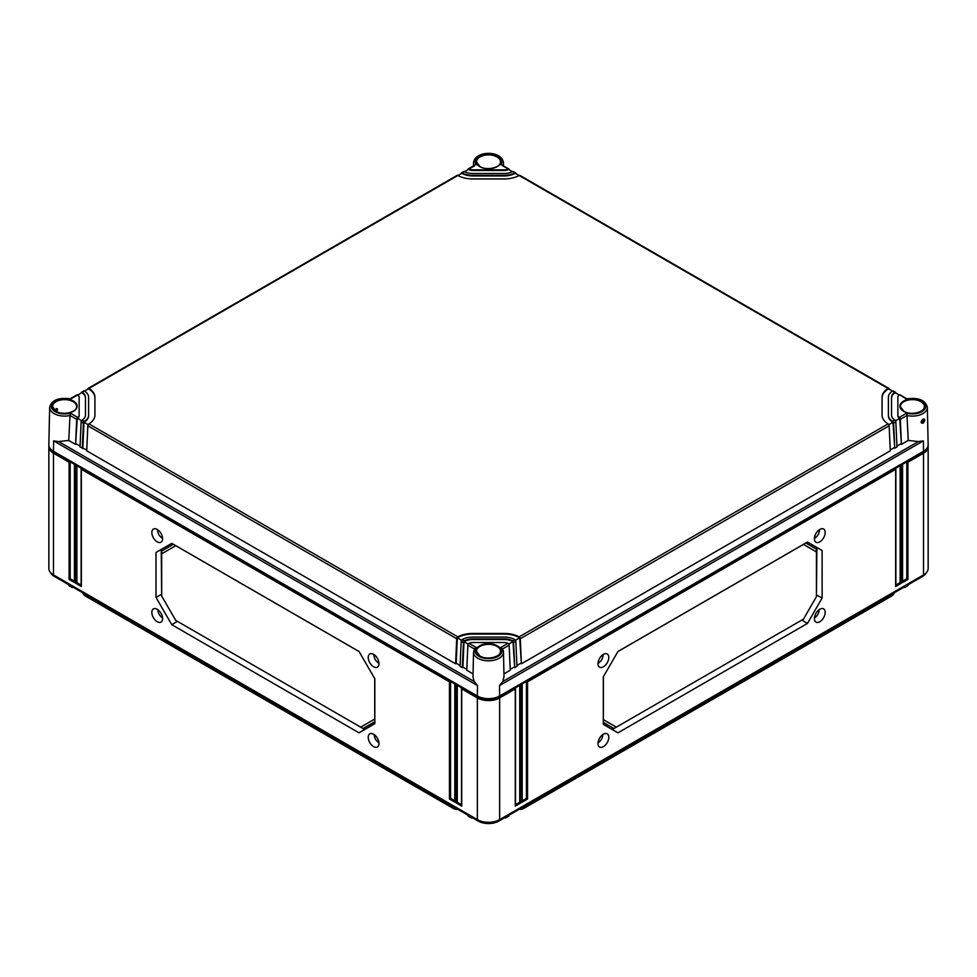 <?xml version="1.0" encoding="UTF-8"?>
<svg xmlns="http://www.w3.org/2000/svg" width="977" height="977" viewBox="0 0 977 977"><rect width="100%" height="100%" fill="white"/><g stroke="black" fill="none" stroke-linecap="round" stroke-linejoin="round"><path stroke-width="1.47" d="M457.895 809.371A5.679 3.273 180 0 1 453.255 808.431L85.146 595.909A5.679 3.273 180 0 1 83.998 594.956L83.411 594.211A6.326 3.652 180 0 1 82.837 592.844M894.163 592.844A6.326 3.652 180 0 1 893.589 594.211L893.002 594.956A5.679 3.273 180 0 1 891.854 595.909L523.745 808.431A5.679 3.273 180 0 1 519.105 809.371M893.589 594.211A6.326 3.652 180 0 1 892.306 595.274L892.331 593.894M523.745 808.431L891.854 595.909M524.234 806.416L524.209 807.796A6.326 3.652 180 0 1 519.984 808.871M457.016 808.871A6.326 3.652 180 0 1 452.791 807.796L452.766 806.416M85.146 595.909L453.255 808.431M84.669 593.894L84.694 595.274A6.326 3.652 180 0 1 83.411 594.211M926.489 572.546A14.594 8.427 180 0 1 922.691 576.369L498.82 821.095A14.594 8.427 180 0 1 478.18 821.095L54.309 576.369A14.594 8.427 180 0 1 50.511 572.546M73.299 587.336L71.993 586.847L73.08 587.458M472.453 817.786L471.146 817.297L472.233 817.908M505.854 817.028L504.547 817.786M905.007 586.579L903.701 587.336M469.021 816.051L467.885 815.148M471.146 817.028L467.885 815.416M509.115 815.148L507.979 816.051M504.767 817.908L509.115 815.416M374.728 678.624L374.728 719.023L360.647 727.144L363.004 728.512L374.814 721.698L368.06 725.606M908.268 584.698L907.132 585.602M903.92 587.458L908.268 584.967M925.512 449.872A14.594 8.427 180 0 1 922.691 452.156L498.82 696.882A14.594 8.427 180 0 1 478.18 696.882L54.309 452.156A14.594 8.427 180 0 1 51.488 449.872M928.065 445.793A15.779 9.111 180 0 1 928.15 446.758A15.779 9.111 180 0 1 923.534 453.206L907.914 462.219L907.914 579.422L902.333 582.646L902.333 465.443L901.221 466.078L901.221 583.293L895.64 586.518L895.64 469.302L527.543 681.824L527.543 799.039L521.962 802.251L521.962 685.048L520.851 685.683L520.851 802.899L515.27 806.123L515.27 688.907L499.65 697.92A15.779 9.111 180 0 1 477.35 697.92L461.73 688.907L461.73 806.123L461.73 804.828L461.73 806.123L456.149 802.899L457.273 802.251L457.273 685.317L461.73 687.893L461.73 688.907L461.73 687.893M928.15 446.758L928.15 568.48A15.779 9.111 180 0 1 923.534 574.916L499.65 819.642A15.779 9.111 180 0 1 477.35 819.642L53.466 574.916A15.779 9.111 180 0 1 48.85 568.48L48.85 446.758A15.779 9.111 180 0 1 48.935 445.793M597.997 743.546A7.633 4.409 -60 0 1 601.295 735.889A7.633 4.409 -60 0 1 607.169 733.788A7.633 4.409 -60 0 1 608.793 737.317A7.633 4.409 -60 0 1 605.422 745.024A7.633 4.409 -60 0 1 599.524 747.014A7.633 4.409 -60 0 1 597.997 743.546M814.391 618.612A7.633 4.409 -60 0 1 817.7 610.955A7.633 4.409 -60 0 1 823.562 608.854A7.633 4.409 -60 0 1 825.186 612.371A7.633 4.409 -60 0 1 821.828 620.09A7.633 4.409 -60 0 1 815.929 622.08A7.633 4.409 -60 0 1 814.391 618.612M597.997 663.688A7.633 4.409 -60 0 1 601.295 656.043A7.633 4.409 -60 0 1 607.157 653.943A7.633 4.409 -60 0 1 608.793 657.46A7.633 4.409 -60 0 1 605.422 665.166A7.633 4.409 -60 0 1 599.536 667.157A7.633 4.409 -60 0 1 597.997 663.688M814.403 538.754A7.633 4.409 -60 0 1 817.7 531.109A7.633 4.409 -60 0 1 823.562 528.997A7.633 4.409 -60 0 1 825.186 532.514A7.633 4.409 -60 0 1 821.828 540.232A7.633 4.409 -60 0 1 815.929 542.211A7.633 4.409 -60 0 1 814.403 538.754M807.466 542.064L822.109 550.515L822.121 598.034L807.466 623.424L617.952 732.835L603.298 724.372L603.298 676.841L617.952 651.476L807.466 542.064M515.27 806.123L515.27 804.828L515.27 806.123M515.27 687.893L515.27 688.907L515.27 687.893L519.727 685.317L520.851 685.683M902.333 464.417L902.333 465.443L902.333 464.417L906.803 461.84L907.914 462.219M895.64 468.288L895.64 469.302L895.64 468.288L900.11 465.711L901.221 466.078M521.962 684.022L521.962 685.048L521.962 684.022L526.42 681.457L527.543 681.824M456.149 802.899L456.149 685.683L455.038 685.048L455.038 802.251L449.457 799.039L449.457 681.824L81.36 469.302L81.36 586.518L75.779 583.293L75.779 466.078L74.667 465.443L74.667 582.646L69.086 579.422L69.086 462.219L53.466 453.206A15.779 9.111 180 0 1 48.85 446.758M378.978 663.676A7.596 4.384 -120 0 0 375.693 656.056A7.596 4.384 -120 0 0 369.856 653.967A7.596 4.384 -120 0 0 368.231 657.472A7.596 4.384 -120 0 0 371.578 665.154A7.596 4.384 -120 0 0 377.452 667.12A7.596 4.384 -120 0 0 378.978 663.676M378.991 743.534A7.608 4.396 -120 0 0 375.693 735.913A7.608 4.396 -120 0 0 369.856 733.812A7.608 4.396 -120 0 0 368.231 737.33A7.608 4.396 -120 0 0 371.578 745.011A7.608 4.396 -120 0 0 377.452 746.99A7.608 4.396 -120 0 0 378.991 743.534M162.585 618.6A7.608 4.396 -120 0 0 159.3 610.979A7.608 4.396 -120 0 0 153.45 608.879A7.608 4.396 -120 0 0 151.826 612.384A7.608 4.396 -120 0 0 155.184 620.077A7.608 4.396 -120 0 0 161.058 622.056A7.608 4.396 -120 0 0 162.585 618.6M162.585 538.742A7.596 4.384 -120 0 0 159.3 531.122A7.596 4.384 -120 0 0 153.462 529.033A7.596 4.384 -120 0 0 151.838 532.538A7.596 4.384 -120 0 0 155.184 540.208A7.596 4.384 -120 0 0 161.058 542.186A7.596 4.384 -120 0 0 162.585 538.742M171.769 543.346L156.002 552.445L156.002 597.399L171.769 624.706L359.047 732.835L374.814 723.725L374.814 678.771L359.047 651.476L171.769 543.346M378.978 663.383A7.462 4.311 60 0 1 376.975 661.698M374.313 657.094A7.462 4.311 60 0 1 373.861 654.517M378.942 662.956A6.668 3.847 60 0 1 378.929 662.943L377.843 662.321A5.141 2.968 60 0 1 374.203 656.019A5.141 2.968 60 0 1 374.374 654.871M374.203 654.749A6.668 3.847 -120 0 0 374.203 654.773L374.203 656.019M378.929 662.76A5.141 2.968 60 0 1 377.843 662.321M378.954 742.886A7.462 4.311 60 0 1 377.183 741.323M374.618 736.89A7.462 4.311 60 0 1 374.154 734.57M374.484 734.814L374.484 735.657A5.227 3.016 60 0 1 374.557 734.863M378.905 742.386A5.227 3.016 60 0 1 378.184 742.056A5.227 3.016 60 0 1 374.484 735.657M81.36 468.288L81.36 469.302L81.36 468.288L76.89 465.711L76.89 582.646L81.128 585.089M81.36 586.518L81.36 585.223L81.36 586.518M75.779 583.293L76.89 582.646M75.779 466.078L76.89 465.711M74.667 464.417L74.667 465.443L74.667 464.417L70.197 461.84L69.086 462.219M456.149 685.683L457.273 685.317M455.038 684.022L455.038 685.048L455.038 684.022L450.58 681.457L449.457 681.824M74.435 581.23L70.197 578.787L70.197 461.84M461.498 804.694L457.273 802.251M454.806 800.835L450.58 798.392L450.58 681.457M74.667 582.646L74.667 581.364L74.667 582.646M69.086 579.422L70.197 578.787M455.038 802.251L455.038 800.969L455.038 802.251M449.457 799.039L450.58 798.392M162.561 617.952A7.462 4.311 60 0 1 160.778 616.389M158.225 611.956A7.462 4.311 60 0 1 157.749 609.624M158.091 609.868L158.091 610.723A5.227 3.016 60 0 1 158.152 609.929M162.5 617.452A5.227 3.016 60 0 1 161.779 617.122A5.227 3.016 60 0 1 158.091 610.723M162.573 538.449A7.462 4.311 60 0 1 160.57 536.764M157.92 532.16A7.462 4.311 60 0 1 157.456 529.583M162.548 538.022A6.668 3.847 60 0 1 162.524 538.009L161.449 537.387A5.141 2.968 60 0 1 157.81 531.085A5.141 2.968 60 0 1 157.969 529.937M157.81 529.815A6.668 3.847 -120 0 0 157.81 529.839L157.81 531.085M162.524 537.826A5.141 2.968 60 0 1 161.449 537.387M156.002 552.445L171.854 543.395M161.669 594.321L161.242 549.514L161.962 550.93M172.599 544.787L161.669 551.089L161.669 553.825L175.75 545.691L359.084 651.549M374.814 723.517L364.641 729.392L363.762 728.085M359.047 732.835L364.641 729.392L363.065 728.488M171.769 624.706L177.387 621.348M156.002 597.399L161.669 594.224M360.647 727.144L175.75 620.395L161.669 596.019L161.669 553.825M906.803 461.84L906.803 578.787L902.565 581.23M907.914 579.422L906.803 578.787M902.333 582.646L902.333 581.364L902.333 582.646M519.727 685.317L519.727 802.251L515.502 804.694M526.42 681.457L526.42 798.392L522.194 800.835M900.11 465.711L900.11 582.646L895.872 585.089M520.851 802.899L519.727 802.251M521.962 802.251L521.962 800.969L521.962 802.251M527.543 799.039L526.42 798.392M895.64 586.518L895.64 585.223L895.64 586.518M901.221 583.293L900.11 582.646M602.87 734.521A7.498 4.323 -60 0 1 602.394 736.89M599.829 741.335A7.498 4.323 -60 0 1 598.022 742.935M598.071 742.422A5.251 3.029 120 0 0 598.816 742.08A5.251 3.029 120 0 0 602.54 735.644L602.54 734.765M602.455 734.826A5.251 3.029 -60 0 1 602.54 735.644M819.276 609.587A7.498 4.323 -60 0 1 818.799 611.944M816.222 616.402A7.498 4.323 -60 0 1 814.415 618.001M814.476 617.488A5.251 3.029 120 0 0 815.221 617.146A5.251 3.029 120 0 0 818.934 610.71L818.934 609.831M818.86 609.892A5.251 3.029 -60 0 1 818.934 610.71M602.809 654.712A6.705 3.871 -60 0 1 602.809 654.761L602.809 656.007A5.178 2.992 120 0 1 599.157 662.357L598.071 662.98A6.705 3.871 120 0 1 598.034 663.004M603.163 654.48A7.498 4.323 -60 0 1 602.711 657.094M600.037 661.722A7.498 4.323 -60 0 1 597.997 663.42M598.046 662.797A5.178 2.992 120 0 0 599.157 662.357M602.65 654.834A5.178 2.992 -60 0 1 602.809 656.007M819.214 529.778A6.705 3.871 -60 0 1 819.214 529.827L819.214 531.012A5.251 3.029 120 0 1 815.502 537.448L814.476 538.034A6.705 3.871 120 0 1 814.427 538.058M819.569 529.546A7.498 4.323 -60 0 1 819.08 532.245M816.503 536.703A7.498 4.323 -60 0 1 814.403 538.486M814.452 537.875A5.251 3.029 120 0 0 815.502 537.448M819.068 529.888A5.251 3.029 -60 0 1 819.214 531.012M822.109 550.515L807.381 542.101M816.161 549.001L816.882 547.584L816.442 594.859M617.916 651.549L803.485 544.409L816.442 551.895L816.442 549.159L806.318 543.31M822.121 598.034L816.442 594.944M807.466 623.424L801.848 620.053M613.238 728.085L612.359 729.392L613.935 728.488M617.952 732.835L603.298 724.165M609.257 725.789L603.298 722.345L613.996 728.512L616.353 727.144L603.395 719.658L603.395 676.682M816.442 551.895L816.442 596.654L803.485 619.113L616.353 727.144M71.993 586.579L68.732 584.698M69.868 585.602L68.732 584.967M70.002 415.518A14.973 8.646 180 0 1 49.656 407.348L48.85 444.718A15.779 9.111 0 0 0 53.466 451.264L477.35 695.99A15.779 9.111 0 0 0 499.65 695.99L499.503 685.585L502.801 681.506L503.998 676.572M899.243 394.928A6.314 3.639 0 0 0 897.863 397.199L897.863 415.176A6.314 3.639 0 0 0 899.243 417.448L906.632 413.173A13.397 7.731 180 0 0 925.769 406.188A13.397 7.731 180 0 0 906.632 399.202L899.707 394.769A1.575 0.916 -60 0 1 900 394.842L906.864 398.799C918.636 397.334 925.463 400.179 927.344 407.348L928.15 444.718A15.779 9.111 0 0 1 923.534 451.264L499.65 695.99M922.496 419.389C923.961 419.304 923.973 420.257 922.544 422.247L921.604 422.284C920.945 422.015 921.384 421.063 922.886 419.426L922.532 419.402M923.106 423.2C920.481 423.236 920.456 421.844 923.045 419.048C925.378 418.889 925.39 420.269 923.106 423.2L922.544 422.247M900.318 419.328L901.429 444.376L908.244 440.444L906.986 415.494L900.318 419.328A1.575 0.916 -120 0 0 899.707 417.887L899.243 417.448M908.244 440.444L918.417 441.555L923.375 440.871L499.503 685.585M895.872 393.047L895.86 392.913A1.575 0.916 120 0 0 895.53 392.265A1.575 0.916 120 0 0 895.25 392.192L894.761 392.351A12.616 7.291 0 0 0 891.549 397.199L891.549 415.176A12.616 7.291 0 0 0 894.761 420.025L895.25 420.464A1.575 0.916 60 0 1 895.86 421.905L896.971 446.953L894.737 448.235L893.625 423.188A1.575 0.916 -120 0 0 893.015 421.746L892.526 421.319L894.761 420.025M889.18 389.188L889.168 389.054A1.575 0.916 120 0 0 888.838 388.394A1.575 0.916 120 0 0 888.557 388.321L888.069 388.48A22.08 12.75 0 0 0 882.084 397.199L882.084 415.176A22.08 12.75 0 0 0 888.069 423.896L888.557 424.323A1.575 0.916 60 0 1 889.168 425.764L520.289 638.738A1.575 0.916 -120 0 0 519.679 637.297L519.178 636.87A22.08 12.75 0 0 0 504.071 633.426L472.929 633.426A22.08 12.75 0 0 0 457.822 636.87L457.321 637.297A1.575 0.916 120 0 0 456.711 638.738L455.6 663.786L86.721 450.812L87.832 425.764A1.575 0.916 -60 0 1 88.443 424.323L88.931 423.896A22.08 12.75 0 0 0 94.916 415.176L94.916 397.199A22.08 12.75 0 0 0 88.931 388.48L88.443 388.321A1.575 0.916 -120 0 0 88.162 388.394A1.575 0.916 -120 0 0 87.832 389.054L87.82 389.188M515.844 173.65L515.832 173.503A1.575 0.916 120 0 0 515.502 172.856A1.575 0.916 120 0 0 515.221 172.782L512.986 171.488A1.575 0.916 -60 0 1 513.279 171.561L515.502 172.856M509.151 169.778L509.139 169.644A1.575 0.916 120 0 0 508.809 168.984A1.575 0.916 120 0 0 508.528 168.911L502.471 165.821M502.471 649.07A14.973 8.646 180 0 1 503.473 652.074L502.263 648.472L500.603 647.592L508.003 643.33A6.314 3.639 0 0 0 504.071 642.536L472.929 642.536A6.314 3.639 0 0 0 468.997 643.33L476.397 647.592L474.737 648.472L473.527 652.074L472.99 677.134L474.199 681.506L477.497 685.585L53.625 440.871L58.583 441.555L68.756 440.444L70.014 415.494L76.682 419.328L75.571 444.376L68.756 440.444M512.473 640.741L515.221 639.874A1.575 0.916 60 0 1 515.832 641.315L516.943 666.363L514.708 667.645L513.597 642.597A1.575 0.916 -120 0 0 512.986 641.156L512.473 640.741A12.616 7.291 0 0 0 504.071 638.885L472.929 638.885A12.616 7.291 0 0 0 464.527 640.741L464.014 641.156A1.575 0.916 120 0 0 463.403 642.597L462.292 667.645L460.057 666.363L461.168 641.315A1.575 0.916 -60 0 1 461.779 639.874L464.527 640.741M514.708 639.447A15.779 9.111 0 0 0 504.071 637.065L472.929 637.065A15.779 9.111 0 0 0 462.292 639.447M894.761 392.351L892.526 391.056A15.779 9.111 0 0 0 888.398 397.199L888.398 415.176A15.779 9.111 0 0 0 892.526 421.319M462.292 172.929L461.779 172.782A1.575 0.916 -120 0 0 461.498 172.856L463.721 171.561A1.575 0.916 60 0 1 464.014 171.488L462.292 172.929A15.779 9.111 0 0 0 472.929 175.31L504.071 175.31A15.779 9.111 0 0 0 514.708 172.929M464.527 171.634A12.616 7.291 0 0 0 472.929 173.491L504.071 173.491A12.616 7.291 0 0 0 512.473 171.634M474.529 165.821L468.997 169.045A6.314 3.639 0 0 0 472.929 169.851L504.071 169.851A6.314 3.639 0 0 0 508.003 169.045M86.758 449.97L80.029 446.953L81.14 421.905A1.575 0.916 -60 0 1 81.75 420.464L84.474 421.319A15.779 9.111 0 0 0 88.602 415.176L88.602 397.199A15.779 9.111 0 0 0 84.474 391.056L81.75 392.192A1.575 0.916 -120 0 0 81.47 392.265A1.575 0.916 -120 0 0 81.14 392.913L81.128 393.047M82.239 420.025A12.616 7.291 0 0 0 85.451 415.176L85.451 397.199A12.616 7.291 0 0 0 82.239 392.351M79.137 415.176L79.137 397.199A6.314 3.639 0 0 0 77.757 394.928L70.368 399.202A13.397 7.731 180 0 0 51.231 406.188A13.397 7.731 180 0 0 70.368 413.173L77.757 417.448A6.314 3.639 0 0 0 79.137 415.176L79.137 415.823A6.314 3.639 180 0 1 77.293 418.4L75.571 444.376M88.162 388.394L457.028 175.433A1.575 0.916 60 0 1 457.321 175.359L457.822 175.506A22.08 12.75 0 0 0 472.929 178.95L504.071 178.95A22.08 12.75 0 0 0 519.178 175.506L519.679 175.359A1.575 0.916 -60 0 1 519.972 175.433L888.838 388.394M473.063 673.861L466.75 670.222L467.861 645.174A1.575 0.916 -60 0 1 468.471 643.733L468.997 643.33M467.861 645.174L474.419 648.984M55.139 410.682L56.239 408.74L57.167 408.691M56.239 408.74C57.936 408.838 57.948 409.79 56.287 411.598M80.065 446.098L76.169 443.851M460.094 665.508L456.198 663.261L455.6 663.786M466.786 669.379L462.89 667.12L462.292 667.645M82.263 448.235L83.375 423.188A1.575 0.916 120 0 1 83.985 421.746L82.862 447.71M468.215 644.087L464.014 641.669L462.89 667.12M512.986 641.156L512.986 641.669A12.616 7.291 0 0 0 504.071 639.532L472.929 639.532A12.616 7.291 0 0 0 464.014 641.669L464.014 641.156M514.708 667.645L512.986 641.669L508.785 644.087M461.523 640.228L457.321 637.798L456.198 663.261M519.679 637.297L519.679 637.798A22.08 12.75 0 0 0 504.071 634.073L472.929 634.073A22.08 12.75 0 0 0 457.321 637.798L457.321 637.297M889.168 425.764L890.279 450.812L521.4 663.786L519.679 637.798L515.477 640.228M88.186 424.69L83.985 422.259A15.779 9.111 180 0 0 88.602 415.823L88.602 397.847M94.916 415.176L94.916 397.847A22.08 12.75 0 0 0 88.443 388.834L84.523 391.093M81.494 420.818L77.293 417.887A1.575 0.916 120 0 0 76.682 419.328M79.137 397.847L79.137 415.823M85.451 397.847A12.616 7.291 0 0 0 81.75 392.693L77.818 394.964M899.182 394.964L895.25 392.693A12.616 7.291 0 0 0 891.549 397.847M899.707 417.887L899.707 418.4A6.314 3.639 180 0 1 897.863 415.823L897.863 397.847M901.429 444.376L899.707 418.4L895.506 420.818M892.477 391.093L888.557 388.834A22.08 12.75 0 0 0 882.084 397.847L882.084 415.176M893.015 421.746L893.015 422.259A15.779 9.111 180 0 1 888.398 415.823L888.398 397.847M894.737 448.235L893.015 422.259L888.814 424.69M519.117 175.53L515.221 173.283A15.779 9.111 180 0 1 504.071 175.958L472.929 175.958A15.779 9.111 180 0 1 461.779 173.283L457.883 175.53M512.412 171.671L508.528 169.424A6.314 3.639 180 0 1 504.071 170.486L472.929 170.486A6.314 3.639 180 0 1 468.471 169.424L464.588 171.671M88.602 415.176L88.602 415.823M81.47 392.265L83.692 390.971A1.575 0.916 60 0 1 83.985 390.898L84.474 391.056M70.014 415.494L70.368 413.173M49.656 407.348C51.537 400.179 58.364 397.334 70.161 398.799L77 394.842A1.575 0.916 60 0 1 77.293 394.769L77.757 394.928M467.849 169.778L467.861 169.644A1.575 0.916 -120 0 1 468.191 168.984A1.575 0.916 -120 0 1 468.471 168.911L468.471 169.424M461.156 173.65L461.168 173.503A1.575 0.916 -120 0 1 461.498 172.856M475.017 165.04L468.191 168.984M508.809 168.984L501.995 165.052M892.526 391.056L893.015 390.898A1.575 0.916 -60 0 1 893.308 390.971L895.53 392.265M888.398 415.176L888.398 415.823M897.863 415.176L897.863 415.823M906.632 413.173L906.986 415.494M502.581 648.984L509.139 645.174L510.25 670.222L503.937 673.861M521.4 663.786L520.289 638.738M514.11 667.12L510.214 669.379M520.802 663.261L516.906 665.508M894.138 447.71L890.242 449.97M900.831 443.851L896.935 446.098M508.003 643.33L508.528 643.733A1.575 0.916 60 0 1 509.139 645.174M922.691 451.753L923.534 453.206L923.534 574.916M498.82 696.442L499.65 697.92L499.65 819.642M54.309 451.753L53.466 453.206L53.466 574.916M478.18 696.442L477.35 697.92L477.35 819.642M54.309 575.404L54.309 576.369M478.18 820.094L478.18 821.095M922.691 575.404L922.691 576.369M498.82 820.094L498.82 821.095M903.554 411.28A12.481 7.205 180 0 1 903.554 401.095A12.481 7.205 180 0 1 921.201 401.095A12.481 7.205 180 0 1 921.201 411.28A12.481 7.205 180 0 1 903.554 411.28A12.005 6.937 180 0 1 900.367 406.652A12.005 6.937 180 0 1 907.706 400.179A12.005 6.937 180 0 1 920.859 401.669A12.005 6.937 180 0 1 924.376 406.652L924.376 406.652A12.005 6.937 180 0 1 920.871 411.464M927.344 407.348A14.973 8.646 180 0 1 906.986 415.518M923.534 451.264L923.375 440.871M474.297 165.467A14.973 8.646 180 0 1 473.527 162.622L473.454 165.943M473.527 162.622C475.176 150.299 501.763 150.226 503.473 162.622A14.973 8.646 180 0 1 502.703 165.467M500.603 647.592A13.397 7.731 180 0 1 488.5 658.645A13.397 7.731 180 0 1 476.397 647.592M479.67 656.007A12.481 7.205 180 0 1 479.67 645.821A12.481 7.205 180 0 1 497.33 645.821A12.481 7.205 180 0 1 497.33 656.007A12.481 7.205 180 0 1 479.67 656.007M476.397 164.783A13.397 7.731 180 0 1 488.5 153.731A13.397 7.731 180 0 1 500.603 164.783M479.67 166.566A12.481 7.205 180 0 1 479.67 156.369A12.481 7.205 180 0 1 497.33 156.369A12.481 7.205 180 0 1 497.33 166.566A12.481 7.205 180 0 1 479.67 166.566M55.799 411.28A12.481 7.205 180 0 1 55.799 401.095A12.481 7.205 180 0 1 73.446 401.095A12.481 7.205 180 0 1 73.446 411.28A12.481 7.205 180 0 1 55.799 411.28A12.005 6.937 180 0 1 52.624 406.652L52.624 406.652A12.005 6.937 180 0 1 59.963 400.179A12.005 6.937 180 0 1 73.116 401.669A12.005 6.937 180 0 1 76.633 406.652L76.633 406.652A12.005 6.937 180 0 1 73.128 411.464M457.822 175.506L88.931 388.48M888.069 388.48L519.178 175.506M888.069 423.896L519.178 636.87M88.931 423.896L457.822 636.87M504.01 677.134L503.473 652.074A14.973 8.646 180 0 1 488.5 660.818A14.973 8.646 180 0 1 473.527 652.074M477.35 695.99L477.497 685.585M53.466 451.264L53.625 440.871M474.199 681.506L58.583 441.555M479.683 655.994A12.005 6.937 180 0 1 476.495 651.378L476.495 651.378A12.005 6.937 180 0 1 483.835 644.905A12.005 6.937 180 0 1 496.988 646.383A12.005 6.937 180 0 1 500.505 651.378L500.505 651.378A12.005 6.937 180 0 1 497 656.19M479.683 166.554A12.005 6.937 180 0 1 476.495 161.938A12.005 6.937 180 0 1 483.835 155.453A12.005 6.937 180 0 1 496.988 156.943A12.005 6.937 180 0 1 500.505 161.938L500.505 161.938A12.005 6.937 180 0 1 497 166.737M476.495 161.938L479.915 166.542C486.79 171.048 501.152 167.421 500.505 161.938M900.367 406.652L903.786 411.256C910.674 415.762 925.024 412.135 924.376 406.652M461.168 641.315L463.403 642.597M87.832 425.764L456.711 638.738M81.14 421.905L83.375 423.188M472.929 638.885L472.929 639.532M472.929 633.426L472.929 634.073M504.071 633.426L504.071 634.073M472.929 169.851L472.929 170.486M504.071 169.851L504.071 170.486M472.929 175.31L472.929 175.958M504.071 175.31L504.071 175.958M893.625 423.188L895.86 421.905M513.597 642.597L515.832 641.315M918.417 441.555L502.801 681.506M504.071 638.885L504.071 639.532M471.464 817.981L468.227 816.125M907.926 585.675L904.69 587.531M515.502 805.341L515.502 688.394M378.184 742.056L378.917 742.483M81.128 468.789L81.128 585.736M74.435 464.93L74.435 581.865M461.498 688.394L461.498 805.341M454.806 684.535L454.806 801.482M161.779 617.122L162.512 617.537M902.565 581.865L902.565 464.93M522.194 801.482L522.194 684.535M895.872 585.736L895.872 468.789M598.816 742.08L598.058 742.52M815.221 617.146L814.464 617.586M508.773 816.125L505.536 817.981M72.31 587.531L69.074 585.675M503.473 162.622L503.546 165.943M500.505 651.378C501.152 656.862 486.79 660.489 479.915 655.982L476.495 651.378M76.633 406.652C77.281 412.135 62.919 415.762 56.031 411.256L52.624 406.652"/></g></svg>
